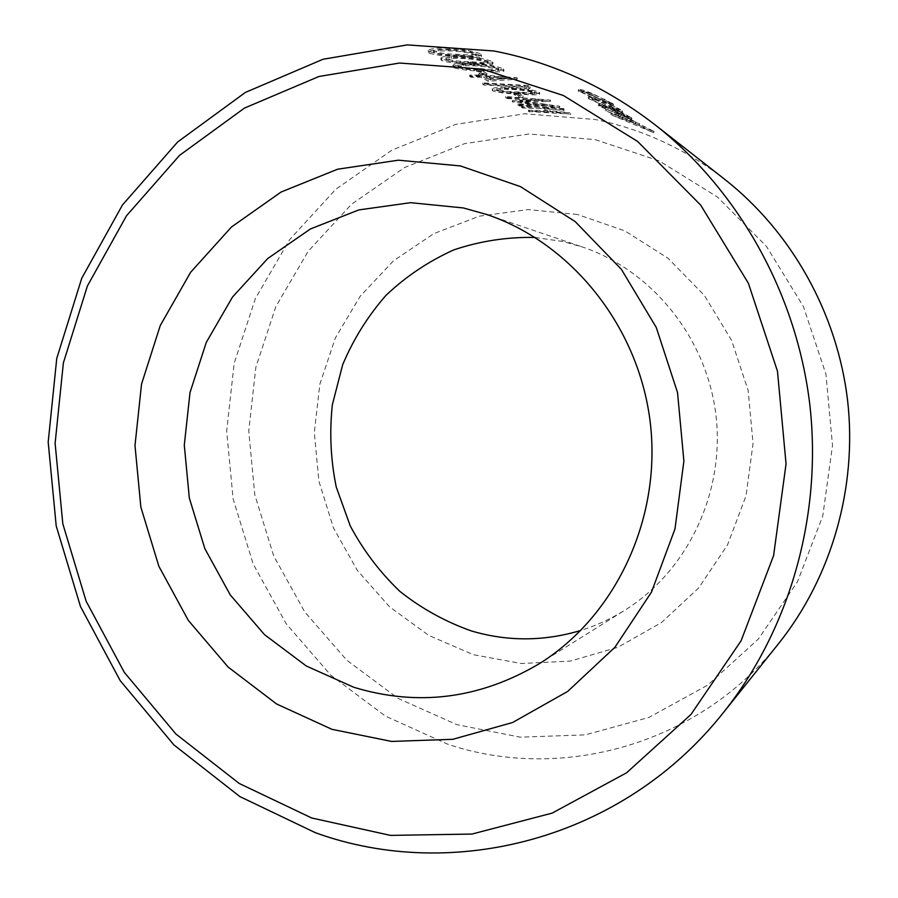 <?xml version="1.0" encoding="UTF-8"?>
<svg xmlns="http://www.w3.org/2000/svg" width="898" height="898" viewBox="0 0 898 898"><rect width="100%" height="100%" fill="white"/><g stroke="black" fill="none" stroke-linecap="round" stroke-linejoin="round"><path stroke-width="0.67" stroke-dasharray="4.49 3.37" d="M595.15 139.617L659.042 160.798L717.289 196.898L766.432 246.333L803.429 306.555L825.935 374.23L832.502 445.43L822.77 515.968L797.469 581.769L758.282 639.14L707.77 685.073L648.996 717.401L585.339 734.878L520.211 737.157L456.858 724.652L398.207 698.464L346.819 660.232L304.77 611.965L273.71 555.974L254.796 494.787L248.746 431.006L255.84 367.349L275.866 306.544L308.182 251.283L351.612 204.172L404.47 167.589L464.558 143.658L529.169 133.982L595.15 139.617M724.843 179.432C685.5 149.046 642.317 129.076 595.284 119.524L524.791 113.765L455.881 124.351L391.91 150.134L335.717 189.321L289.616 239.654L255.369 298.574L234.165 363.331L226.678 431.074L233.121 498.94L253.202 564.079L286.159 623.717L330.801 675.206L385.41 716.099L447.799 744.229C560.79 782.248 698.453 745.172 778.802 643.35M577.448 214.487L528.046 209.582L479.375 216.171L433.835 233.615L393.537 260.779L360.255 296.149L335.369 337.94L319.856 384.131L314.311 432.623L318.913 481.249L333.439 527.856L357.303 570.365L389.541 606.801L428.795 635.414L473.392 654.698L521.3 663.51L570.275 661.108L617.835 647.323L661.478 622.561L698.779 587.853L727.537 544.873L746.025 495.853L753.063 443.466L748.169 390.641L731.612 340.376L704.391 295.464L668.146 258.355L625.019 230.943L577.448 214.487M535.085 237.442L563.113 241.562L582.499 247.017C652.33 270.579 706.995 338.265 715.987 415.561C724.978 492.856 687.318 571.285 624.75 610.258C610.865 618.913 596.216 625.637 580.804 630.441M653.34 131.063L621.427 114.944L605.656 109.04L628.117 118.042L635.863 121.993L612.122 113.709L654.137 131.669L653.34 131.063L652.678 132.32L620.866 116.269L606.083 111.038L627.534 119.355L635.515 123.598L611.639 115.023L652.678 132.32M607.194 106.559L604.556 105.268L598.854 104.022L599.415 104.729L631.99 118.188L622.572 112.744L610.932 107.592L617.611 112.519L603.389 106.166L607.194 106.559L606.644 107.917L604.017 106.626L598.349 105.392L598.91 106.087L631.361 119.501L621.955 114.08L610.359 108.95L617.049 113.844L602.872 107.524L606.644 107.917M611.257 104.673L618.823 109.444L609.293 106.076L593.241 98.791L592.77 98.185L595.958 98.735L592.949 97.31L588.639 96.569L609.888 106.638L622.157 110.622L611.257 104.673L610.629 106.043L609.405 105.762L618.194 110.802L608.721 107.446L592.714 100.183L592.231 99.577L595.408 100.127L592.399 98.713L588.111 97.961L588.785 98.814L609.315 107.996L622.067 112.62L610.629 106.043M613.02 103.753L591.905 93.313C584.272 90.361 579.872 89.07 578.694 89.418L600.425 99.599L610.73 103.607L613.536 104.37L613.02 103.753L612.357 105.145L591.299 94.739C583.711 91.809 579.333 90.507 578.166 90.855L599.83 100.991L610.09 104.987L612.874 105.751L612.357 105.145M460.281 55.227C471.686 56.159 478.791 56.136 481.597 55.182L480.946 54.228C476.793 51.534 460.371 48.761 449.404 48.425C438 47.762 430.973 48.413 428.312 50.344L429.121 51.512C436.383 53.768 446.777 55.014 460.281 55.227L460.124 56.799C471.484 57.719 478.555 57.708 481.339 56.754L480.677 55.799C476.546 53.128 460.146 50.355 449.236 50.019C437.865 49.368 430.872 49.996 428.245 51.927L429.064 53.083C436.338 55.339 446.699 56.574 460.124 56.799M472.09 62.613C483.326 63.534 490.319 63.534 493.058 62.624L492.452 61.738C485.594 58.752 475.334 56.877 461.695 56.114C450.448 55.452 443.533 56.058 440.929 57.932L441.693 59.01C448.708 61.176 458.844 62.377 472.09 62.613L471.933 64.14C483.124 65.06 490.084 65.071 492.811 64.162L492.194 63.275C485.347 60.301 475.121 58.437 461.527 57.663C450.325 57.012 443.444 57.618 440.862 59.47L441.625 60.548C448.663 62.703 458.766 63.904 471.933 64.14M483.371 69.674C494.45 70.594 501.331 70.616 504.014 69.741L503.452 68.91C496.819 66.048 486.806 64.218 473.437 63.455C462.347 62.793 455.533 63.376 452.985 65.184L453.703 66.183C460.483 68.248 470.384 69.415 483.371 69.674L483.225 71.166C494.248 72.076 501.095 72.109 503.767 71.245L503.194 70.426C496.572 67.563 486.604 65.745 473.28 64.97C462.234 64.319 455.443 64.892 452.929 66.688L453.647 67.687C460.438 69.741 470.305 70.908 483.225 71.166M481.496 70.212L476.692 70.022L482.204 73.412L486.952 73.602L481.496 70.212L481.35 71.694L476.569 71.503L482.08 74.882L486.817 75.073L481.35 71.694M483.472 74.197L478.724 74.074L480.363 75.073L469.744 75.039L471.023 75.802L481.631 75.847L488.209 79.866L517.282 77.946L516.788 79.248L484.965 76.656L483.349 75.668L483.472 74.197L485.088 75.196L517.046 77.789M527.923 85.501L482.877 82.897L484.101 83.626L524.432 85.68L526.374 86.926L530.235 87.005L527.923 85.501L527.687 86.926L482.81 84.322L484.033 85.052L524.219 87.106L526.149 88.341L530 88.419L527.687 86.926M520.2 92.696C530.718 93.605 537.217 93.684 539.732 92.954L539.271 92.303C533.367 89.789 524.163 88.15 511.68 87.364C501.129 86.713 494.675 87.196 492.306 88.79L492.879 89.576C498.929 91.349 508.044 92.393 520.2 92.696L520.054 94.077C530.516 94.986 537.004 95.065 539.496 94.346L539.036 93.695C533.143 91.203 523.972 89.553 511.523 88.779C501.028 88.127 494.607 88.599 492.25 90.182L492.822 90.956C498.884 92.73 507.965 93.774 520.054 94.077M518.359 93.134L513.88 92.943L518.617 95.862L523.063 96.064L518.359 93.134L518.225 94.515L513.768 94.324L518.505 97.231L522.928 97.422L518.225 94.515M519.156 104.606L559.791 106.267L520.133 100.655L550.339 100.105L505.641 96.524L506.764 97.197L538.879 99.173L512.365 100.542L547.421 104.572L518.09 103.977L519.156 104.606L519.1 105.93L559.566 107.58L520.043 102.002L550.104 101.452L505.585 97.882L506.708 98.544L538.699 100.531L512.309 101.878L547.241 105.908L518.034 105.291L519.1 105.93M563.428 108.624L521.558 106.043L522.602 106.671L542.953 107.221L548.588 110.735L528.484 110.185L529.494 110.791L569.77 112.766L569.545 114.057L552.674 112.317L547.084 108.815L564.157 110.566L563.203 109.938L563.428 108.624L564.382 109.253L564.157 110.566M564.382 109.253L547.241 107.502L552.831 111.026L569.77 112.766M635.818 122.712L635.223 124.003M639.387 123.565L638.77 124.856M605.656 109.04L605.162 110.375M606.577 109.702L606.083 111.038M628.117 118.042L627.534 119.355M635.863 121.993L635.256 123.284M630.25 120.287L629.678 121.578M611.235 113.058L610.741 114.383M612.122 113.709L611.639 115.023M654.137 131.669L653.475 132.915M604.556 105.268L604.017 106.626M599.415 104.729L598.91 106.087M619.238 113.474L618.666 114.798M628.634 117.178L628.028 118.491M631.541 117.672L630.912 118.985M622.572 112.744L621.955 114.08M610.932 107.592L610.359 108.95M617.611 112.519L617.049 113.844M603.389 106.166L602.872 107.524M627.118 117.234L620.72 115.314L615.119 111.184L627.118 117.234L627.736 115.921L621.304 113.99L615.702 109.837L627.736 115.921M626.119 117.346L626.714 116.022M620.72 115.314L621.304 113.99M615.119 111.184L615.702 109.837M610.023 104.392L609.405 105.762M618.374 108.916L617.745 110.274M609.293 106.076L608.721 107.446M593.241 98.791L592.714 100.183M595.958 98.735L595.408 100.127M592.949 97.31L592.399 98.713M589.29 97.422L588.785 98.814M609.888 106.638L609.315 107.996M622.157 110.622L621.506 111.969M604.657 99.061L604.017 100.475M591.905 93.313L591.299 94.739M579.3 90.204L578.783 91.641M600.425 99.599L599.83 100.991M610.73 103.607L610.09 104.987M598.809 100.25L582.824 93.055L592.31 95.491L608.429 103.349L598.809 100.25L599.404 98.859L582.937 91.057L592.905 94.066L609.08 101.957L599.404 98.859M582.824 93.055L583.363 91.63M592.31 95.491L592.905 94.066M608.429 103.349L609.08 101.957M552.831 111.026L552.674 112.317M547.241 107.502L547.084 108.815M521.558 106.043L521.502 107.356L563.203 109.938M521.502 107.356L522.546 107.985L542.819 108.523L548.454 112.037L548.588 110.735M522.602 106.671L522.546 107.985M542.953 107.221L542.819 108.523M528.484 110.185L528.428 111.475L548.454 112.037M528.428 111.475L569.545 114.057M529.494 110.791L529.438 112.082M570.701 113.373L570.477 114.652M559.791 106.267L559.566 107.58M559.645 106.166L559.42 107.491M520.133 100.655L520.043 102.002M550.485 100.194L550.25 101.553M550.339 100.105L550.104 101.452M505.641 96.524L505.585 97.882M506.764 97.197L506.708 98.544M538.879 99.173L538.699 100.531M512.365 100.542L512.309 101.878M512.612 100.688L512.556 102.024M547.421 104.572L547.241 105.908M518.09 103.977L518.034 105.291M513.88 92.943L513.768 94.324M518.617 95.862L518.505 97.231M523.063 96.064L522.928 97.422M539.271 92.303L539.036 93.695M511.68 87.364L511.523 88.779M492.879 89.576L492.822 90.956M497.279 90.911L496.92 90.395L502.061 89.329L512.691 89.486C522.299 90.025 529.562 91.237 534.49 93.111L534.804 93.56C532.761 94.178 527.485 94.122 518.965 93.392C509.492 93.145 502.263 92.314 497.279 90.911L496.987 89.003L502.162 87.925L512.837 88.083C522.49 88.621 529.786 89.834 534.714 91.719L535.028 92.168C533.008 92.797 527.698 92.741 519.111 92.011C509.593 91.764 502.341 90.934 497.357 89.519M502.061 89.329L502.162 87.925M512.691 89.486L512.837 88.083M534.49 93.111L534.714 91.719M482.877 82.897L482.81 84.322M484.101 83.626L484.033 85.052M524.432 85.68L524.219 87.106M526.374 86.926L526.149 88.341M530.235 87.005L530 88.419M485.088 75.196L484.965 76.656M478.724 74.074L478.623 75.544L483.349 75.668M478.623 75.544L480.262 76.532L480.363 75.073M469.744 75.039L469.676 76.498L480.262 76.532M469.676 76.498L470.967 77.262L481.53 77.307L488.108 81.303L516.788 79.248M471.023 75.802L470.967 77.262M481.631 75.847L481.53 77.307M488.209 79.866L488.108 81.303M517.282 77.946L517.035 79.406M506.146 78.698L490.353 79.956L486.222 77.43L506.146 78.698L506.349 77.239L490.465 78.508L486.346 75.971L506.349 77.239M490.353 79.956L490.465 78.508M486.222 77.43L486.346 75.971M476.692 70.022L476.569 71.503M482.204 73.412L482.08 74.882M486.952 73.602L486.817 75.073M503.452 68.91L503.194 70.426M473.437 63.455L473.28 64.97M453.703 66.183L453.647 67.687M458.418 67.608L457.958 66.935L463.278 65.711L474.627 65.812C484.92 66.329 492.811 67.664 498.311 69.808L498.716 70.381C496.538 71.11 490.948 71.11 481.945 70.358C471.82 70.156 463.985 69.236 458.418 67.608L458.036 65.431L463.379 64.196L474.784 64.286C485.122 64.813 493.036 66.149 498.547 68.304L498.94 68.865C496.807 69.617 491.195 69.617 482.103 68.865C471.944 68.663 464.075 67.743 458.496 66.104M463.278 65.711L463.379 64.196M474.627 65.812L474.784 64.286M498.311 69.808L498.547 68.304M492.452 61.738L492.194 63.275M461.695 56.114L461.527 57.663M441.693 59.01L441.625 60.548M446.497 60.458L446.003 59.739L451.368 58.471L462.953 58.538C473.437 59.055 481.53 60.424 487.21 62.658L487.636 63.264C485.414 64.039 479.745 64.05 470.597 63.298C460.281 63.107 452.244 62.164 446.497 60.458L446.093 58.202L451.481 56.911L463.11 56.989C473.65 57.506 481.766 58.875 487.457 61.12L487.872 61.726C485.695 62.512 479.992 62.523 470.754 61.771C460.405 61.58 452.345 60.637 446.575 58.92M451.368 58.471L451.481 56.911M462.953 58.538L463.11 56.989M487.21 62.658L487.457 61.12M480.946 54.228L480.677 55.799M449.404 48.425L449.236 50.019M429.121 51.512L429.064 53.083M434.037 52.982L433.51 52.207L438.92 50.883L450.717 50.928C461.426 51.444 469.721 52.859 475.592 55.171L476.041 55.833C473.785 56.641 468.015 56.675 458.732 55.912C448.214 55.743 439.975 54.767 434.037 52.982L433.588 50.636L439.032 49.3L450.886 49.345C461.639 49.85 469.957 51.265 475.839 53.599L476.288 54.25C474.065 55.081 468.262 55.115 458.889 54.351C448.327 54.183 440.076 53.195 434.116 51.41M438.92 50.883L439.032 49.3M450.717 50.928L450.886 49.345M475.592 55.171L475.839 53.599M621.427 114.944L620.866 116.269M621.079 115.101L620.518 116.426M622.269 117.11L621.73 118.413M518.965 93.392L519.111 92.011M481.945 70.358L482.103 68.865M470.597 63.298L470.754 61.771M458.732 55.912L458.889 54.351M539.182 663.779L624.75 610.258M486.918 214.555L582.499 247.017M639.095 125.237L639.713 123.958M635.515 123.598L636.121 122.308M598.349 105.392L598.843 104.022M631.361 119.501L631.99 118.188M602.491 106.997L603.018 105.638M627.466 117.649L628.084 116.325M618.194 110.802L618.823 109.444M592.231 99.577L592.77 98.185M588.111 97.961L588.639 96.569M622.067 112.62L622.707 111.273M578.166 90.855L578.694 89.418M612.874 105.751L613.536 104.37M582.387 92.483L582.937 91.057M608.81 103.809L609.45 102.417M492.25 90.182L492.306 88.79M539.732 92.954L539.496 94.346M496.92 90.395L496.987 89.003M534.804 93.56L535.028 92.168M452.929 66.688L452.985 65.184M504.014 69.741L503.767 71.245M457.958 66.935L458.036 65.431M498.716 70.381L498.94 68.865M440.862 59.47L440.918 57.932M493.058 62.624L492.811 64.162M446.003 59.739L446.093 58.202M487.636 63.264L487.872 61.726M428.245 51.927L428.301 50.344M481.597 55.182L481.339 56.754M433.51 52.207L433.588 50.636M476.041 55.833L476.288 54.25"/><path stroke-width="1.35" d="M723.552 712.395L778.802 643.35C831.57 577.133 857.5 487.524 847.577 400.261C837.194 313.043 791.396 231.774 724.843 179.432L655.214 124.923C738.56 190.41 796.627 293.635 809.816 404.65C822.467 515.721 789.645 629.52 723.552 712.395C622.752 839.956 452.536 882.453 315.445 832.738L239.811 796.548L173.875 744.891L120.13 680.538L80.461 606.476L56.204 525.914L48.189 442.108L56.754 358.425L81.74 278.257L122.454 204.991L177.636 141.985L245.356 92.438L322.999 59.268L407.243 44.9L494.046 51.006C552.214 62.265 605.937 86.904 655.214 124.923M311.729 817.999L390.518 835.398L471.989 834.051L552.135 813.117L626.591 772.796L690.955 714.471L741.097 640.779L773.593 555.638L786.053 463.952L777.477 371.233L748.36 283.196L700.676 205.114L637.647 141.469L563.383 95.502L482.462 69.157L399.509 63.028L318.902 76.51L244.503 108.063L179.544 155.376L126.551 215.7L87.409 285.957L63.365 362.927L55.115 443.309L62.815 523.826L86.141 601.222L124.272 672.31L175.918 734.025L239.205 783.46L311.729 817.999M580.804 630.441C544.053 641.475 507.538 641.632 471.282 630.912C445.296 621.697 421.488 608.518 399.857 591.355C379.888 572.25 363.364 550.463 350.287 525.992L336.256 487.075C330.677 459.832 329.375 432.398 332.35 404.774L342.654 364.768C353.397 339.231 367.843 316.085 386.017 295.319C406.053 276.371 428.649 261.228 453.827 249.891C480.037 241.046 507.123 236.904 535.085 237.442M331.946 729.322L276.64 704.01L228.103 667.046L188.322 620.395L158.867 566.29L140.863 507.157L134.992 445.565L141.525 384.131L160.271 325.514L190.612 272.307L231.426 227.037L281.13 192.004L337.637 169.206L398.375 160.192L460.393 165.928L520.447 186.616L575.203 221.615L621.416 269.366L656.258 327.422L677.53 392.572L683.894 461.067L674.993 528.888L651.477 592.141L614.917 647.278L567.671 691.426L512.601 722.508L452.839 739.301L391.607 741.434L331.946 729.322M463.39 207.954L410.655 202.679L358.818 209.919L310.427 228.956L267.716 258.545L232.515 297.025L206.282 342.407L190.006 392.561L184.292 445.195L189.321 497.997L204.845 548.644L230.247 594.903L264.528 634.662L306.274 665.99L353.722 687.251C417.806 706.748 479.622 698.925 539.182 663.779C615.265 616.466 661.534 519.325 650.332 423.205C639.163 327.074 571.835 243.145 486.918 214.555L463.39 207.954"/></g></svg>
